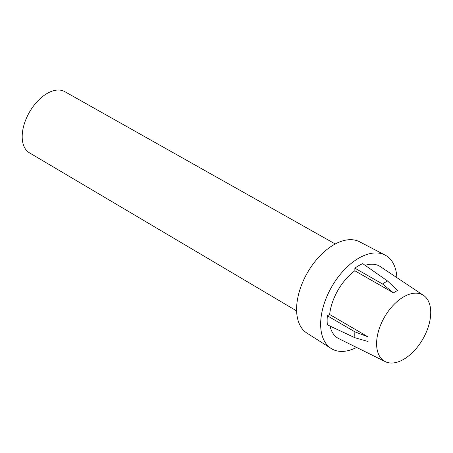 <?xml version="1.0" encoding="UTF-8"?>
<svg xmlns="http://www.w3.org/2000/svg" width="453" height="453" viewBox="0 0 453 453"><rect width="100%" height="100%" fill="white"/><g stroke="black" fill="none" stroke-linecap="round" stroke-linejoin="round"><path stroke-width="0.68" d="M296.619 310.911L29.4 152.797A35.328 20.396 -60 0 1 24.122 124.456A35.328 20.396 -60 0 1 47.174 93.426A35.328 20.396 -60 0 1 64.728 91.614L335.265 243.974M382.53 283.986A42.825 24.728 -60 0 1 385.078 282.389A42.825 24.728 -60 0 1 387.626 281.041L362.723 263.64A44.773 25.849 120 0 0 358.793 265.622A44.773 25.849 120 0 0 354.869 268.17L382.53 283.986L393.487 292.859A38.884 22.452 -60 0 1 395.486 291.619A38.884 22.452 -60 0 1 397.491 290.549L387.626 281.041M403.668 359.342A38.279 22.101 120 0 0 428.476 326.262A38.279 22.101 120 0 0 423.504 295.373A38.279 22.101 120 0 0 403.668 296.84A38.279 22.101 120 0 0 378.476 331.211A38.279 22.101 120 0 0 385.254 361.624A38.279 22.101 120 0 0 403.668 359.342M423.504 295.373L380.35 266.624A41.602 24.02 120 0 0 365.163 265.345M396.873 277.632A53.941 31.144 120 0 0 385.09 255.096L359.563 241.777A52.712 30.43 120 0 0 333.867 244.75A52.712 30.43 120 0 0 299.609 290.605A52.712 30.43 120 0 0 306.868 333.051L331.166 348.499A53.941 31.144 120 0 0 356.573 347.434M385.09 255.096A53.941 31.144 120 0 0 358.793 258.136A53.941 31.144 120 0 0 323.736 305.067A53.941 31.144 120 0 0 331.166 348.499M330.073 326.115A41.602 24.02 120 0 0 338.776 338.629L385.254 361.624M327.377 315.786A44.773 25.849 120 0 0 327.377 324.852L354.903 337.723A42.825 24.728 -60 0 1 354.903 331.834L327.377 315.786L329.642 314.478A41.602 24.02 120 0 1 354.869 270.786L354.869 268.17M393.487 292.859L354.869 270.786M354.903 337.723L368.068 341.511A38.884 22.452 -60 0 1 368.068 336.885L329.642 314.478M368.068 336.885L354.903 331.834"/></g></svg>
